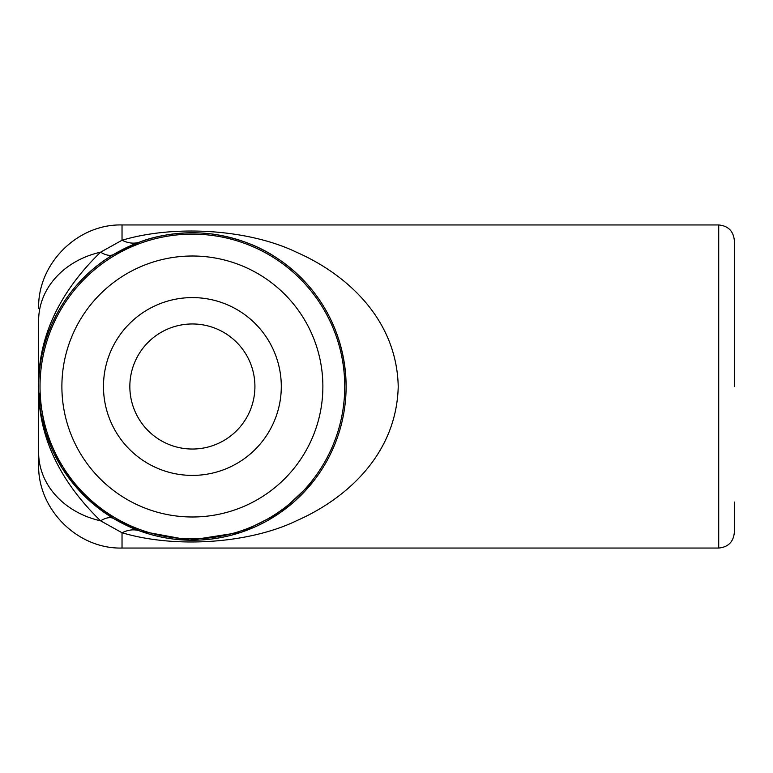 <?xml version="1.0" encoding="UTF-8"?>
<svg xmlns="http://www.w3.org/2000/svg" width="773" height="773" viewBox="0 0 773 773"><rect width="100%" height="100%" fill="white"/><g stroke="black" fill="none" stroke-linecap="round" stroke-linejoin="round"><path stroke-width="1.16" d="M734.35 502.064L734.35 532.413C733.422 541.912 728.214 547.12 718.716 548.047L718.716 224.953C728.214 225.88 733.422 231.088 734.35 240.587L734.35 386.5M139.836 530.974A52.11 30.698 -70 0 0 122.028 532.761L122.028 548.047C77.474 549.197 37.5 509.223 38.65 464.67L38.65 386.5C37.751 326.67 69.928 281.961 100.577 252.182L122.028 240.239C176.515 224.102 250.326 229.813 296.629 252.298C344.864 273.391 396.723 317.887 398.221 386.5C396.617 455.162 345.077 499.474 296.61 520.712C250.539 543.129 176.611 548.936 122.028 532.761L100.577 520.818C69.928 491.039 37.751 446.321 38.65 386.5L38.65 452.64A83.378 70.546 0 0 0 100.577 520.818A52.11 18.6 -59.3 0 1 113.805 518.635L139.836 530.974L189.868 540.211L241.427 532.201L280.135 512.721L313.345 481.366M346.111 386.5A153.73 153.73 0 0 1 192.38 540.23A153.73 153.73 0 0 1 38.65 386.5L38.65 320.36A83.378 70.546 0 0 1 100.577 252.182A52.11 18.6 59.3 0 0 113.805 254.365C71.667 278.831 38.843 327.684 38.65 386.5A153.73 153.73 0 0 1 192.38 232.77A153.73 153.73 0 0 1 346.111 386.5A153.73 153.73 0 0 1 192.38 540.23A153.73 153.73 0 0 1 38.65 386.5A153.73 153.73 0 0 1 192.38 232.77A153.73 153.73 0 0 1 346.111 386.5C345.338 323.568 310.794 279.952 276.792 258.018C259.825 246.461 239.572 238.654 216.025 234.596C188.226 230.016 157.576 234.876 139.836 242.026L113.805 254.365M38.756 392.172L45.626 432.291L61.946 467.868L85.214 496.72L113.805 518.635M254.916 386.5A62.536 62.536 0 0 1 192.38 449.036A62.536 62.536 0 0 1 129.845 386.5A62.536 62.536 0 0 1 192.38 323.964A62.536 62.536 0 0 1 254.916 386.5M139.836 242.026A52.11 30.698 70 0 1 122.028 240.239L122.028 224.953L718.716 224.953M40.022 386.5A152.358 152.358 0 0 0 192.38 538.858A152.358 152.358 0 0 0 344.739 386.5A152.358 152.358 0 0 0 192.38 234.142A152.358 152.358 0 0 0 40.022 386.5M322.872 386.5A130.492 130.492 0 0 1 192.38 516.992A130.492 130.492 0 0 1 61.888 386.5A130.492 130.492 0 0 1 192.38 256.008A130.492 130.492 0 0 1 322.872 386.5M103.476 386.5A88.905 88.905 0 0 0 192.38 475.405A88.905 88.905 0 0 0 281.295 386.5A88.905 88.905 0 0 0 192.38 297.595A88.905 88.905 0 0 0 103.476 386.5M122.028 548.047L718.716 548.047M122.028 224.953C77.474 223.803 37.5 263.777 38.65 308.33"/></g></svg>
